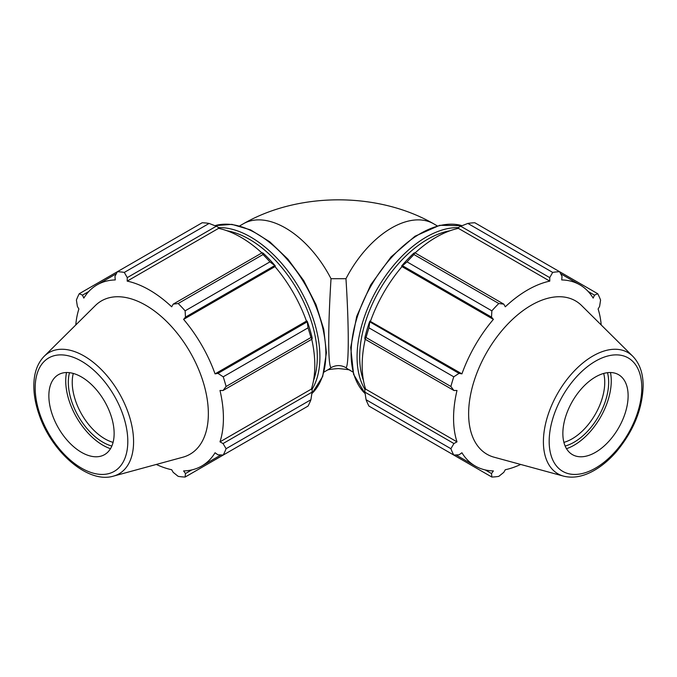 <?xml version="1.0" encoding="UTF-8"?>
<svg xmlns="http://www.w3.org/2000/svg" width="677" height="677" viewBox="0 0 677 677"><rect width="100%" height="100%" fill="white"/><g stroke="black" fill="none" stroke-linecap="round" stroke-linejoin="round"><path stroke-width="1.02" d="M331.019 278.712L345.964 278.712C349.019 326.593 349.019 366.308 345.964 367.679C340.971 364.911 335.987 364.911 331.019 367.679C329.504 366.299 328.734 357.346 328.7 340.819C328.734 323.86 329.504 303.161 331.019 278.712A84.371 48.71 -120 0 0 243.271 223.825L239.692 225.898M402.476 265.722L407.046 261.872A112.492 64.95 -60 0 1 413.985 254.544L414.781 252.741L413.664 253.3A105.747 61.057 120 0 0 401.622 266.01L402.476 265.722L491.51 317.124L491.857 310.836L407.046 261.872M413.985 254.544L498.805 303.508L503.806 304.142L414.781 252.741M498.805 303.508A112.492 64.95 120 0 0 491.857 310.836M364.911 339.109L366.079 337.527A112.492 64.95 -60 0 1 368.957 327.846L369.828 321.084A105.747 61.057 120 0 0 364.835 337.874L364.911 339.109L453.937 390.511L450.89 386.491L366.079 337.527M368.957 327.846L453.768 376.818L459.031 373.374L370.006 321.973M453.768 376.818A112.492 64.95 120 0 0 450.89 386.491M366.079 399.735L450.89 448.699A112.492 64.95 120 0 0 453.768 455.054L368.957 406.09A112.492 64.95 -60 0 1 366.079 399.735L364.911 392.144L364.835 389.8L365.597 389.08L456.992 441.853L453.937 443.545L364.911 392.144M450.89 448.699L453.937 443.545M456.044 454.952L475.237 466.03A104.622 60.405 120 0 1 461.926 452.761L459.031 454.8L453.768 455.054M407.046 428.084L491.857 477.048L491.51 473.553L485.223 469.923M491.857 477.048A112.492 64.95 120 0 0 498.805 476.363L503.806 472.334L505.296 469.736A104.622 60.405 120 0 0 520.672 464.447M588.228 291.525L594.508 295.155L597.706 293.708A112.492 64.95 120 0 1 600.584 300.072L599.602 306.419L598.104 309.008A104.622 60.405 120 0 1 601.201 324.968M597.706 293.708L559.617 271.714L562.028 276.402L561.707 279.931A104.622 60.405 120 0 1 579.859 284.822A104.622 60.405 120 0 1 593.162 298.1L594.508 295.155M415.103 252.927A104.622 60.405 -60 0 1 458.397 228.352L458.634 227.337L460.707 226.228L467.858 223.435A112.492 64.95 -60 0 1 474.805 222.75L559.617 271.714A112.492 64.95 120 0 0 552.669 272.408L467.858 223.435M460.707 226.228L549.732 277.621L552.669 272.408M565.143 446.033A48.922 28.248 120 0 0 608.665 382.319A48.922 28.248 120 0 0 607.489 372.68M603.698 373.442A46.154 26.648 -60 0 1 604.747 382.319A46.154 26.648 -60 0 1 563.907 442.369M566.505 448.699A52.586 30.363 120 0 0 611.263 380.821A52.586 30.363 120 0 0 610.476 372.528M632.767 356.263L581.661 305.589A88.543 51.122 120 0 0 486.966 351.998A88.543 51.122 120 0 0 494.125 457.212L563.56 476.134C572.844 478.453 582.745 476.726 593.289 470.938C601.514 466.385 609.232 459.945 616.451 451.627C633.494 431.046 642.388 409.187 643.15 386.034C643.15 373.365 639.689 363.447 632.767 356.263A70.002 40.417 120 0 0 557.899 392.956A70.002 40.417 120 0 0 563.56 476.134M549.732 277.621L549.792 281.116A104.622 60.405 120 0 0 505.296 306.799L503.806 304.142M491.51 317.124L493.389 319.375A104.622 60.405 120 0 0 461.926 373.865L459.031 373.374M453.937 390.511L456.992 390.477A104.622 60.405 120 0 0 456.992 441.853M475.237 466.03A104.622 60.405 120 0 0 493.389 470.921L491.51 473.553M369.828 321.084L461.926 373.865M365.597 389.08A104.622 60.405 -60 0 1 365.233 339.295M370.531 321.101A104.622 60.405 -60 0 1 401.994 266.611L493.389 319.375M401.994 266.611L401.622 266.01M458.397 228.352L549.792 281.116M628.121 395.817A46.154 26.648 120 0 0 621.774 377.14A46.154 26.648 120 0 0 572.412 401.334A46.154 26.648 120 0 0 576.144 456.171A46.154 26.648 120 0 0 610.214 439.779A46.154 26.648 120 0 0 628.121 395.817M209.125 223.435L124.314 272.408A112.492 64.95 -120 0 0 117.366 271.714L202.178 222.75A112.492 64.95 60 0 1 209.125 223.435L216.276 226.228L218.349 227.337L218.586 228.352A104.622 60.405 60 0 1 261.889 252.927M275.361 266.01A105.747 61.057 -120 0 0 263.319 253.3L262.202 252.741L262.998 254.544A112.492 64.95 60 0 1 269.937 261.872L275.361 266.01L274.989 266.611A104.622 60.405 60 0 1 306.453 321.101L307.155 321.084L308.035 327.846A112.492 64.95 60 0 1 310.912 337.527L312.072 339.109L312.148 337.874A105.747 61.057 -120 0 0 307.155 321.084M311.75 339.295A104.622 60.405 60 0 1 311.386 389.08L312.148 389.8L312.072 392.144L310.912 399.735A112.492 64.95 60 0 1 308.035 406.09L223.215 455.054L217.952 454.8L215.058 452.761A104.622 60.405 -120 0 1 201.746 466.03A104.622 60.405 -120 0 1 183.602 470.921L185.473 473.553L185.126 477.048L269.937 428.084M218.586 228.352L127.191 281.116L127.251 277.621L216.276 226.228M124.314 272.408L127.251 277.621M82.476 295.155L79.277 293.708L117.366 271.714L114.955 276.402L115.276 279.931A104.622 60.405 -120 0 0 97.133 284.822A104.622 60.405 -120 0 0 83.821 298.1L82.476 295.155L88.763 291.525M156.311 464.447A104.622 60.405 -120 0 0 171.687 469.736L173.177 472.334L178.186 476.363A112.492 64.95 -120 0 0 185.126 477.048M311.386 389.08L219.991 441.853A104.622 60.405 -120 0 0 223.418 418.141A104.622 60.405 -120 0 0 219.991 390.477L223.046 390.511L312.072 339.109M310.912 337.527L226.093 386.491L223.046 390.511M274.989 266.611L183.602 319.375L185.473 317.124L274.507 265.722M269.937 261.872L185.126 310.836L185.473 317.124M69.494 372.68A48.922 28.248 -120 0 0 111.84 446.033M113.076 442.369A46.154 26.648 60 0 1 73.285 373.442M66.507 372.528A52.586 30.363 -120 0 0 110.486 448.699M312.072 392.144L223.046 443.545L226.093 448.699L310.912 399.735M223.046 443.545L219.991 441.853M113.423 476.134L182.858 457.212A88.543 51.122 -120 0 0 208.355 413.706A88.543 51.122 -120 0 0 165.273 320.153A88.543 51.122 -120 0 0 95.322 305.589L44.217 356.263C37.565 363.134 34.112 372.587 33.85 384.604C33.681 394.006 35.399 403.907 38.995 414.324C51.41 451.796 87.951 483.937 113.423 476.134A70.002 40.417 -120 0 0 133.581 441.742A70.002 40.417 -120 0 0 99.519 367.772A70.002 40.417 -120 0 0 44.217 356.263M226.093 386.491A112.492 64.95 -120 0 0 223.215 376.818L308.035 327.846M306.977 321.973L217.952 373.374L223.215 376.818M217.952 373.374L215.058 373.865A104.622 60.405 -120 0 0 183.602 319.375M185.126 310.836A112.492 64.95 -120 0 0 178.186 303.508L262.998 254.544M262.202 252.741L173.177 304.142L178.186 303.508M173.177 304.142L171.687 306.799A104.622 60.405 -120 0 0 127.191 281.116M79.277 293.708A112.492 64.95 -120 0 0 76.399 300.072L77.381 306.419L78.887 309.008A104.622 60.405 -120 0 0 75.782 324.968M223.215 455.054A112.492 64.95 -120 0 0 226.093 448.699M191.76 469.923L185.473 473.553M306.453 321.101L215.058 373.865M114.134 433.492A46.154 26.648 -120 0 0 91.674 384.731A46.154 26.648 -120 0 0 55.209 377.14A46.154 26.648 -120 0 0 58.417 427.974A46.154 26.648 -120 0 0 100.839 456.171A46.154 26.648 -120 0 0 114.134 433.492M324.063 372.028L327.643 369.964A84.371 48.71 -120 0 0 331.019 367.679M345.964 367.679A84.371 48.71 120 0 0 349.34 369.964L349.975 370.302C350.804 369.938 346.971 369.363 338.483 368.584C331.688 369.024 327.863 369.591 327.008 370.302M243.271 223.825C298.735 191.836 378.248 191.836 433.712 223.825A84.371 48.71 120 0 0 345.964 278.712M458.566 227.641A97.869 56.504 120 0 0 377.343 288.707A97.869 56.504 120 0 0 365.064 389.58M363.464 380.542A96.024 55.438 -60 0 1 379.569 289.993A96.024 55.438 -60 0 1 449.934 230.772M365.123 393.591A97.869 56.504 -60 0 1 371.385 285.271A97.869 56.504 -60 0 1 462.069 225.686M641.796 387.921A65.491 37.81 -60 0 1 572.336 474.332A65.491 37.81 -60 0 1 572.336 381.71A65.491 37.81 -60 0 1 641.796 387.921M311.919 389.58A97.869 56.504 -120 0 0 319.908 356.914A97.869 56.504 -120 0 0 218.417 227.641M227.049 230.772A96.024 55.438 60 0 1 317.301 356.914A96.024 55.438 60 0 1 313.519 380.542M214.914 225.686A97.869 56.504 60 0 1 287.488 259.773A97.869 56.504 60 0 1 325.865 353.479A97.869 56.504 60 0 1 311.86 393.591M127.801 441.387A65.491 37.81 60 0 1 58.34 447.599A65.491 37.81 60 0 1 58.34 354.976A65.491 37.81 60 0 1 127.801 441.387M365.131 393.642L353.597 374.389L350.72 347.521L356.694 316.396L370.708 284.882L390.984 256.989L414.967 236.248L439.678 225.306L462.12 225.661M560.666 273.745L579.859 284.822M349.34 369.964L352.92 372.028M433.712 223.825L437.291 225.898M214.871 225.661L231.889 224.358L250.676 229.926L269.835 241.858L287.987 259.223L303.778 280.701L316.015 304.667L323.758 329.293L326.407 352.725L322.701 376.463L311.852 393.642M220.947 454.952L201.746 466.03M116.326 273.745L97.133 284.822"/></g></svg>
